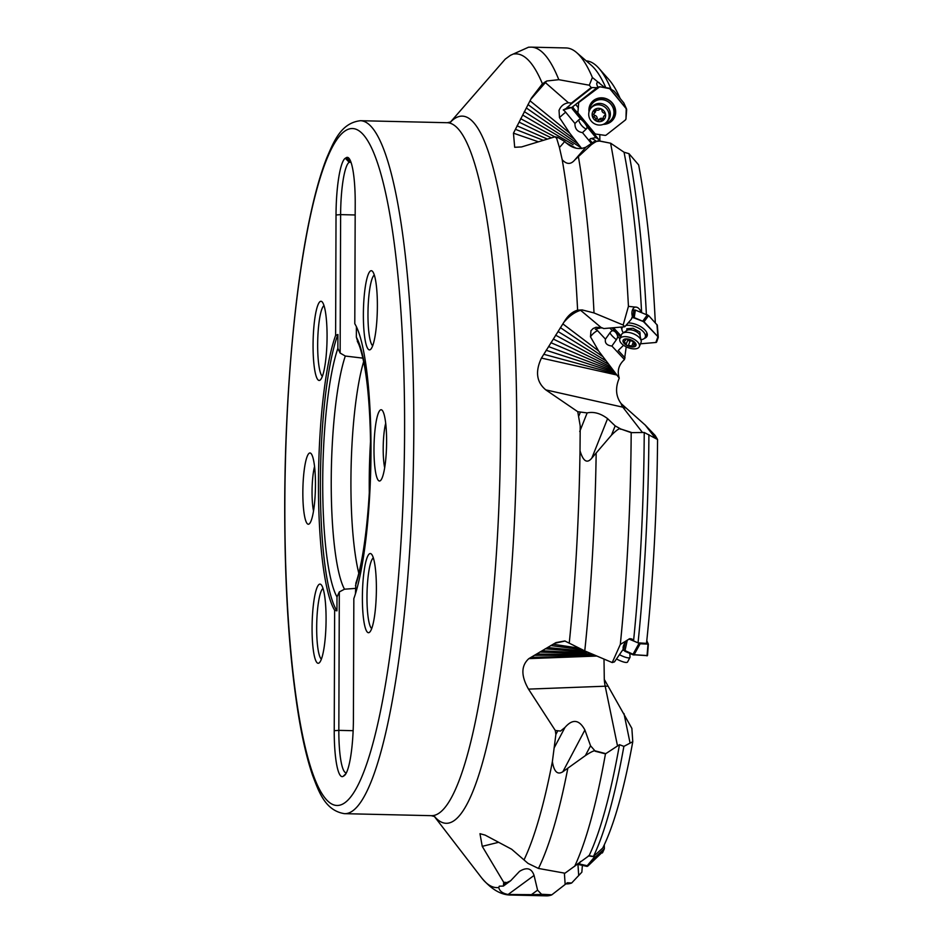 <?xml version="1.0" encoding="UTF-8"?>
<svg xmlns="http://www.w3.org/2000/svg" width="943" height="943" viewBox="0 0 943 943"><rect width="100%" height="100%" fill="white"/><g stroke="black" fill="none" stroke-linecap="round" stroke-linejoin="round"><path stroke-width="1.41" d="M655.314 322.765A400.304 70.195 -88.7 0 0 638.659 164.931L628.993 153.674L624.054 152.236L610.699 143.23L599.713 141.108C598.935 140.035 596.117 141.25 591.273 144.75L593.925 141.721L599.807 141.014L610.699 143.23M646.379 314.384A411.631 72.187 -88.7 0 0 628.993 153.674M620.647 336.875L612.219 327.834M644.234 432.483A411.631 72.187 91.3 0 1 633.555 640.922L631.975 639.024L629.83 638.67L620.317 644.434A424.055 74.367 -88.7 0 0 631.185 432.648L644.234 432.483L657.566 439.497L655.126 435.43L645.248 425.093L621.095 403.557C615.767 396.308 615.154 387.832 619.245 378.143L598.616 350.961L590.471 336.804L590.966 330.71L593.135 328.506L596.047 327.28L601.127 327.516A6.872 3.348 21.8 0 1 603.756 328.565L624.785 326.761L623.158 325.017L594.007 312.935L582.196 309.929L577.611 310.141C572.542 311.697 568.275 315.245 564.81 320.797L541.435 358.081C535.07 371.589 536.532 382.186 545.808 389.883L577.764 411.714L580.216 425.965L580.016 450.766C583.222 461.445 587.171 463.873 591.85 458.05L611.465 435.171L615.166 425.882L607.587 418.645C600.62 413.376 593.819 411.466 587.159 412.916L577.764 411.714M609.873 328.034L612.396 330.734A8.157 5.116 85.1 0 1 615.579 332.254A8.157 5.116 85.1 0 1 617.7 336.439A5.941 4.467 107.8 0 1 616.392 339.68L611.889 346.046L624.478 359.566C618.714 364.729 616.97 370.917 619.245 378.143M624.478 359.566L626.211 346.835M599.088 140.884L599.866 140.283L599.807 134.519M450.353 122.189L505.248 59.114L510.469 55.307L528.575 47.197M620.176 98.485A400.304 70.195 -88.7 0 0 608.989 79.683L598.923 68.32A411.631 72.187 -88.7 0 0 586.216 60.871M572.684 106.783A6.731 2.334 51.9 0 0 577.976 112.618M599.866 140.283A11.882 4.114 51.9 0 0 598.239 138.892L576.279 112.182A7.921 2.746 51.9 0 0 573.026 109.034L571.776 107.502L567.25 107.797A11.811 4.09 51.9 0 0 566.967 107.502A10.008 2.464 147.2 0 0 570.515 104.461L570.668 104.272A8.758 3.631 151.5 0 0 571.222 103.235A6.872 6.436 -138.9 0 0 568.476 102.811C563.961 103.482 560.826 106.005 559.046 110.39L559.494 117.616L569.772 133.211L581.748 148.593M590.212 138.892A11.882 4.114 -128.1 0 1 595.835 140.943M573.026 109.034L572.153 108.704A7.921 2.746 -128.1 0 1 576.102 112.323L598.074 139.022A11.882 4.114 51.9 0 0 595.929 137.607L590.542 138.609L589.587 139.588L592.263 142.853M595.929 137.607L587.065 126.833A5.941 3.76 53.4 0 1 586.181 129.097L582.479 132.633L591.379 143.442M567.25 107.797A10.503 1.898 -27.9 0 1 563.242 109.918A8.404 5.316 -126.6 0 1 565.659 112.182L574.947 123.474L578.648 119.938A5.941 3.76 53.4 0 1 580.841 119.254L572.153 108.704M582.479 132.633C577.352 131.784 574.841 128.731 574.947 123.474M604.534 87.393L592.381 77.491L589.304 85.212L558.81 79.683L546.81 80.98L542.414 83.797L531.392 98.131L513.464 133.175L514.678 147.285L521.585 146.931L555.026 136.794L556.676 138.35L559.447 147.568L564.739 141.497C571.576 148.228 578.637 150.114 585.933 147.155L593.925 141.721M624.054 152.236A411.631 72.187 91.3 0 1 641.605 312.522M641.24 312.416C639.719 308.715 637.727 306.935 635.276 307.1L628.439 306.345A424.055 74.367 -88.7 0 0 610.616 143.301M635.629 307.041L635.205 307.1A6.731 4.22 85.1 0 0 632.505 309.846A6.731 4.22 85.1 0 0 632.411 316.447L631.28 319.276L624.785 326.761M628.439 306.345L623.158 325.017M585.933 147.155L574.711 160.004L591.273 144.75M574.711 160.004C570.833 164.612 566.672 164.53 562.205 159.744L559.447 147.568M620.317 644.434L612.219 662.564L584.766 650.906L564.798 640.957L555.875 642.631L528.846 658.627C521.031 665.675 520.925 675.836 528.504 689.121L555.286 730.471L555.875 734.456L552.374 761.649C554.012 771.751 557.513 775.111 562.853 771.751L585.355 755.626L590.554 745.783L595.351 751.288L605.465 753.858L619.48 744.687L623.877 746.373L632.777 741.705L631.869 728.385L604.286 679.408L604.003 659.086M619.48 744.687A411.631 72.187 91.3 0 1 589.104 855.655L564.975 873.206L538.453 868.444L528.045 863.399L511.684 849.254L485.138 835.109L479.975 833.695L482.238 846.342L503.692 882.294L503.397 886.066L499.283 886.184L498.753 887.528C499.566 891.135 502.678 893.457 508.112 894.494L531.451 894.648L537.581 890.157L541.718 894.459L551.69 894.919L567.356 882.754L571.658 883.002L581.855 872.169L582.373 865.368M578.872 648.124L553.8 644.34M555.875 642.631L565.022 640.992M612.219 662.564L614.447 661.892L623.299 649.102A6.731 3.041 124.9 0 1 624.254 644.022A6.731 3.041 124.9 0 1 627.484 639.932M631.303 432.413L620.8 429.006L631.185 432.648M620.683 429.313C620.117 427.639 617.04 429.595 611.465 435.171M615.166 425.882L620.8 429.006M574.629 866.393A424.055 74.367 -88.7 0 0 605.465 753.858M605.606 753.598L595.528 750.958M595.351 751.288C594.998 750.027 591.662 751.477 585.355 755.626M632.777 741.705A400.304 70.195 -88.7 0 1 602.707 848.099L593.442 856.48L589.104 855.655M513.063 895.001A424.055 74.367 91.3 0 1 511.625 895.048L546.421 895.85A424.055 74.367 -88.7 0 0 551.69 894.919M551.867 894.801L541.919 894.306M541.718 894.459L531.451 894.648M537.581 890.157L534.068 875.446C531.604 868.22 526.748 866.876 519.499 871.391L510.646 880.762L503.397 886.066M503.927 883.945L510.646 880.762M506.014 882.412L503.692 882.294M565.93 883.862L566.625 883.886A411.631 72.187 -88.7 0 0 571.658 883.002M590.554 745.783L584.896 730C579.238 719.509 572.59 718.66 564.951 727.477L560.507 731.061L555.286 730.471M593.442 856.48A411.631 72.187 -88.7 0 0 623.877 746.373M531.84 657.354L588.361 655.821M537.286 654.065L587.654 654.536M542.708 650.835L586.133 653.004M548.201 647.605L585.485 651.212M657.566 439.497A400.304 70.195 -88.7 0 1 646.509 643.385L638.046 642.843L633.555 640.922M633.189 640.863L630.007 638.635M638.046 642.843A411.631 72.187 -88.7 0 0 648.902 434.688M370.469 442.609A125.761 22.054 -88.7 0 0 369.267 481.59A125.761 22.054 -88.7 0 0 369.314 492.564M357.314 341.366C357.916 342.615 360.273 345.433 364.128 364.022C367.181 380.194 369.173 400.504 370.08 424.939C372.45 483.618 365.837 555.026 355.876 583.045L355.452 593.736M350.713 161.465A47.527 8.334 -88.7 0 0 350.183 161.689L346.293 157.658A51.488 9.029 -88.7 0 1 348.898 158.224A51.488 9.029 -88.7 0 1 355.216 203.311L354.792 323.744A148.534 26.05 -88.7 0 1 370.988 451.049A148.534 26.05 -88.7 0 1 353.837 598.605L353.413 719.038A51.488 9.029 -88.7 0 1 344.749 775.264A51.488 9.029 -88.7 0 1 344.136 775.747L345.35 774.557M346.293 157.658L345.315 158.259A51.488 9.029 -88.7 0 0 336.026 214.969L335.614 335.402A148.534 26.05 -88.7 0 0 318.463 482.957A148.534 26.05 -88.7 0 0 334.647 610.262L334.235 730.695A51.488 9.029 -88.7 0 0 343.158 776.348L344.136 775.747M318.852 303.057A39.606 6.943 -88.7 0 0 313.064 345.126A39.606 6.943 -88.7 0 0 320.396 379.864A39.606 6.943 -88.7 0 0 321.268 378.685A39.606 6.943 -88.7 0 0 327.068 336.616A39.606 6.943 -88.7 0 0 322.2 301.937A39.606 6.943 -88.7 0 0 318.852 303.057M369.161 272.492A39.606 6.943 -88.7 0 0 363.373 314.561A39.606 6.943 -88.7 0 0 370.705 349.299A39.606 6.943 -88.7 0 0 371.589 348.12A39.606 6.943 -88.7 0 0 377.377 306.051A39.606 6.943 -88.7 0 0 372.509 271.372A39.606 6.943 -88.7 0 0 369.161 272.492M368.171 555.321A39.606 6.943 -88.7 0 0 362.383 597.39A39.606 6.943 -88.7 0 0 369.715 632.128A39.606 6.943 -88.7 0 0 370.599 630.95A39.606 6.943 -88.7 0 0 376.387 588.88A39.606 6.943 -88.7 0 0 371.53 554.201A39.606 6.943 -88.7 0 0 368.171 555.321M317.862 585.886A39.606 6.943 -88.7 0 0 312.074 627.955A39.606 6.943 -88.7 0 0 319.406 662.693A39.606 6.943 -88.7 0 0 320.29 661.514A39.606 6.943 -88.7 0 0 326.078 619.445A39.606 6.943 -88.7 0 0 321.209 584.766A39.606 6.943 -88.7 0 0 317.862 585.886M308.055 454.585A35.645 6.247 -88.7 0 0 302.939 499.189A35.645 6.247 -88.7 0 0 309.445 523.707A35.645 6.247 -88.7 0 0 310.235 522.646A35.645 6.247 -88.7 0 0 315.363 478.042A35.645 6.247 -88.7 0 0 311.072 453.571A35.645 6.247 -88.7 0 0 308.055 454.585M381.385 479.421A35.645 6.247 -88.7 0 0 386.512 434.817A35.645 6.247 -88.7 0 0 382.221 410.346A35.645 6.247 -88.7 0 0 379.204 411.36A35.645 6.247 -88.7 0 0 374.088 455.964A35.645 6.247 -88.7 0 0 380.595 480.482A35.645 6.247 -88.7 0 0 381.385 479.421M356.383 326.667L356.348 337.17L357.927 342.25M334.235 730.695L338.832 730.365L339.315 591.933L336.993 596.931L336.946 610.852A148.534 26.05 91.3 0 1 320.408 483.005A148.534 26.05 91.3 0 1 337.912 334.482L337.865 348.403L340.14 353.059L345.303 356.041L362.902 358.14M340.14 353.059L340.623 214.627L336.026 214.969M339.315 591.933L344.49 589.198L355.476 588.397M363.656 361.652A125.89 22.078 -88.7 0 0 350.926 481.189A125.89 22.078 -88.7 0 0 358.764 573.12M369.302 492.918A125.89 22.078 91.3 0 1 369.243 481.614A125.89 22.078 91.3 0 1 370.469 442.255M353.142 730.695L338.832 730.365A47.527 8.334 -88.7 0 0 346.128 772.777A47.527 8.334 -88.7 0 0 346.411 772.753M336.946 610.852L334.647 610.262M335.614 335.402L337.912 334.482M350.808 161.701L349.193 162.29A47.527 8.334 -88.7 0 0 340.623 214.627L355.181 214.969M324.003 305.579A35.645 6.247 -88.7 0 0 322.871 306.923A35.645 6.247 -88.7 0 0 317.661 344.784A35.645 6.247 -88.7 0 0 322.365 376.304M374.312 275.014A35.645 6.247 -88.7 0 0 373.18 276.358A35.645 6.247 -88.7 0 0 367.97 314.231A35.645 6.247 -88.7 0 0 372.674 345.739M373.334 557.843A35.645 6.247 -88.7 0 0 372.19 559.199A35.645 6.247 -88.7 0 0 366.98 597.06A35.645 6.247 -88.7 0 0 371.695 628.58M323.013 588.408A35.645 6.247 -88.7 0 0 321.881 589.752A35.645 6.247 -88.7 0 0 316.671 627.625A35.645 6.247 -88.7 0 0 321.374 659.133M314.549 466.526A27.724 4.856 -88.7 0 0 312.121 497.02A27.724 4.856 -88.7 0 0 313.524 510.929M385.699 423.301A27.724 4.856 -88.7 0 0 383.271 453.795A27.724 4.856 -88.7 0 0 384.673 467.716M544.099 354.368L615.696 373.77M548.791 346.682L613.28 370.776M553.482 339.138L609.991 366.615M558.232 331.63L605.335 360.474M563.089 324.062L598.616 350.961M564.81 320.797C570.008 315.127 575.242 311.591 580.511 310.2A23.764 17.186 -103.9 0 1 580.64 310.318L601.127 327.516M599.76 328.011L599.583 328.247A11.811 7.414 85.1 0 0 599.324 328.081A10.008 4.161 153.5 0 1 602.754 328.093M599.583 328.247A10.503 5.234 -23.2 0 0 595.351 329.237A8.404 6.318 -72.2 0 1 597.532 330.628L605.453 339.138L609.968 332.773A5.941 4.467 107.8 0 1 612.396 330.734M612.042 327.858L620.588 337.028M617.7 336.439L619.881 338.785M623.547 345.268L618.219 350.513L625.068 357.869M611.889 346.046C606.844 345.409 604.699 343.111 605.453 339.138M616.392 339.68A11.882 3.041 35.3 0 1 612.184 335.908A11.882 3.041 35.3 0 1 609.968 332.773M592.381 77.491A424.055 74.367 -88.7 0 0 576.597 52.56A424.055 74.367 -88.7 0 0 566.059 47.952L531.263 47.15A424.055 74.367 91.3 0 1 558.81 79.683M576.597 52.56L591.237 65.208A411.631 72.187 91.3 0 1 605.76 87.569M589.304 85.212L591.214 87.534L571.222 103.235M599.041 82.524L599.477 83.055A6.731 2.334 51.9 0 0 597.143 82.63A6.731 2.334 51.9 0 0 597.025 82.736A6.731 2.334 51.9 0 0 597.768 86.803L596.966 87.723L591.214 87.534M575.548 104.543A6.731 2.334 -128.1 0 1 578.271 107.75M596.966 87.723L571.776 107.502L566.967 107.502M563.242 109.918L571.776 107.502M587.065 126.833A8.157 2.817 51.9 0 0 584.33 122.614A8.157 2.817 51.9 0 0 580.841 119.254M586.181 129.097A11.882 9.182 46.3 0 1 581.43 125.242A11.882 9.182 46.3 0 1 578.648 119.938M530.131 100.889L569.772 133.211M545.266 81.735L531.392 98.131M526.383 107.997L577.906 143.831M522.728 115.058L573.12 144.644M519.145 122.142L551.36 137.867M515.573 129.368L543.215 140.283M611.099 89.22A411.631 72.187 -88.7 0 0 598.923 68.32M556.676 138.35L557.584 137.313L564.739 141.497M557.584 137.313L555.026 136.794M626.152 325.406A12.471 6.071 21.8 0 1 626.918 325.311A12.471 6.071 21.8 0 1 640.108 329.072A12.471 6.071 21.8 0 1 645.248 337.193L646.792 333.339A12.471 6.071 -158.2 0 0 646.922 332.914M645.248 337.193A12.471 6.071 21.8 0 1 640.957 339.751M623.429 332.749A12.471 6.071 21.8 0 1 622.085 327.94A12.471 6.071 21.8 0 1 622.734 326.938M640.167 336.356L639.873 332.03L633.024 328.27L626.812 328.801L627.048 330.368M639.342 346.647L641.063 342.333A10.491 5.116 -158.2 0 0 641.157 340.6A10.491 5.116 -158.2 0 0 639.46 337.747A10.491 5.116 -158.2 0 0 622.698 333.233A10.491 5.116 -158.2 0 0 621.567 334.553L619.846 338.867A10.491 5.116 21.8 0 1 627.543 336.863A10.491 5.116 21.8 0 1 637.739 342.061A10.491 5.116 21.8 0 1 639.342 346.647A10.491 5.116 21.8 0 1 631.657 348.639A10.491 5.116 21.8 0 1 621.449 343.452A10.491 5.116 21.8 0 1 619.846 338.867M625.409 339.692A2.77 1.356 21.8 0 1 625.445 340.317A2.77 1.356 21.8 0 1 624.007 340.906A1.391 0.672 -158.2 0 0 623.394 341.071A1.391 0.672 -158.2 0 0 623.288 341.201A1.391 0.672 -158.2 0 0 624.219 342.297A2.77 1.356 21.8 0 1 626.105 344.336A1.391 0.672 -158.2 0 0 626.341 344.867A1.391 0.672 -158.2 0 0 628.321 345.551A2.77 1.356 21.8 0 1 631.621 346.364A1.391 0.672 -158.2 0 0 632.47 346.729A1.391 0.672 -158.2 0 0 633.649 346.505A1.391 0.672 -158.2 0 0 633.637 346.187A2.77 1.356 21.8 0 1 633.602 345.562A2.77 1.356 21.8 0 1 635.04 344.973A1.391 0.672 -158.2 0 0 635.653 344.82A1.391 0.672 -158.2 0 0 635.759 344.678A1.391 0.672 -158.2 0 0 634.828 343.582A2.77 1.356 21.8 0 1 632.942 341.555A1.391 0.672 -158.2 0 0 632.706 341.024A1.391 0.672 -158.2 0 0 630.714 340.34A2.77 1.356 21.8 0 1 627.425 339.515A1.391 0.672 -158.2 0 0 625.398 339.374A1.391 0.672 -158.2 0 0 625.409 339.692L625.622 339.162M632.942 341.484A2.77 1.356 -158.2 0 0 630.16 340.965A1.391 0.672 21.8 0 1 628.168 340.282A1.391 0.672 21.8 0 1 627.932 339.822L626.105 344.336M658.214 337.134L657.33 325.205L648.643 315.599L635.358 310.082L632.458 309.976M655.963 342.168L657.943 336.71L644.01 321.74L634.297 317.638L631.987 317.473M657.813 337.028A1.98 0.967 21.8 0 1 658.12 337.877L657.943 336.71L643.88 322.058A1.98 0.967 21.8 0 0 642.666 321.28L647.405 314.785M658.12 337.877L656.611 342.05A1.98 0.967 21.8 0 1 656.599 342.061A1.98 0.967 21.8 0 1 655.833 342.486L640.486 343.794M613.445 327.728L621.036 335.885M635.358 310.082L634.179 317.968A1.98 0.967 21.8 0 0 632.777 317.72L631.869 317.803M634.179 317.968L642.666 321.28M644.375 338.407A13.768 6.707 -158.2 0 0 647.275 335.425A13.768 6.707 -158.2 0 0 644.988 330.038A13.768 6.707 -158.2 0 0 628.238 322.907M621.284 327.056A13.768 6.707 -158.2 0 0 621.873 329.413M647.275 334.14A13.273 6.46 21.8 0 1 645.979 335.39M629.841 653.428L630.042 657.082A10.491 2.475 -152.2 0 1 629.971 657.436A10.491 2.475 -152.2 0 1 628.368 657.884A10.491 2.475 -152.2 0 1 619.704 654.807M616.592 659.004A10.491 2.475 27.8 0 0 625.963 662.457A10.491 2.475 27.8 0 0 627.566 661.998L629.971 657.436M646.792 640.769L648.336 644.128L640.167 643.763L628.922 639.012M648.289 644.21L647.204 655.562L634.097 654.713L622.993 649.68M627.307 640.085L624.961 650.87L622.804 650.022M639 643.421L632.777 654.713L647.311 655.644M624.785 651.212L632.777 654.713M604.286 844.822L604.357 848.747L595.481 856.916L588.373 855.879M602.754 851.8L587.996 865.922L577.906 863.623M595.481 856.916L588.043 865.886L586.64 866.322A1.98 1.485 53.7 0 0 587.795 866.075L587.807 866.051M580.44 861.525L578.955 864.613A1.98 1.485 53.7 0 1 577.741 863.823L577.717 863.8M578.955 864.613L586.64 866.322M611.229 119.82L612.325 118.57A12.471 11.681 -138.9 0 0 611.406 102.316A12.471 11.681 -138.9 0 0 595.021 100.736A12.471 11.681 -138.9 0 0 593.536 102.15L592.44 103.412A12.471 11.681 41.1 0 1 593.925 101.997A12.471 11.681 41.1 0 1 610.31 103.577A12.471 11.681 41.1 0 1 611.229 119.82A12.471 11.681 41.1 0 1 609.744 121.234A12.471 11.681 41.1 0 1 605.088 123.392M589.729 109.966A12.471 11.681 41.1 0 1 592.44 103.412M606.832 121.847L608.058 120.445A10.491 9.831 -138.9 0 0 607.905 107.455A10.491 9.831 -138.9 0 0 592.251 106.63L591.025 108.032A10.491 9.831 41.1 0 1 606.679 108.858A10.491 9.831 41.1 0 1 606.832 121.847A10.491 9.831 41.1 0 1 591.178 121.022A10.491 9.831 41.1 0 1 591.025 108.032M594.279 111.321A2.77 2.593 41.1 0 1 593.147 114.433A1.391 1.297 -138.9 0 0 593.619 116.908A2.77 2.593 41.1 0 1 595.835 119.608A1.391 1.297 -138.9 0 0 598.216 120.586A2.77 2.593 41.1 0 1 601.563 120.174A1.391 1.297 -138.9 0 0 603.473 118.677A2.77 2.593 41.1 0 1 604.604 115.576A1.391 1.297 -138.9 0 0 604.133 113.089A2.77 2.593 41.1 0 1 601.917 110.39A1.391 1.297 -138.9 0 0 599.536 109.412A2.77 2.593 41.1 0 1 596.188 109.824A1.391 1.297 -138.9 0 0 594.279 111.321L595.587 109.836A1.391 1.297 41.1 0 1 595.528 109.624M603.532 118.889A1.391 1.297 41.1 0 1 602.872 118.688A2.77 2.593 -138.9 0 0 599.524 119.089A1.391 1.297 41.1 0 1 597.143 118.111A2.77 2.593 -138.9 0 0 594.927 115.411A1.391 1.297 41.1 0 1 593.819 113.903M593.831 113.891L595.139 112.394A2.77 2.593 -138.9 0 0 595.587 109.836M605.241 114.61A2.77 2.593 -138.9 0 0 605.229 114.622L603.921 116.119M609.331 88.206L614.093 91.094L623.83 102.94L626.235 108.516L609.944 88.713L599.772 86.732L579.273 102.127A1.98 1.851 41.1 0 0 578.613 103.388L577.941 112.099A1.98 1.851 41.1 0 0 578.401 113.514L594.738 133.364A1.98 1.851 41.1 0 0 596.047 134.106L604.899 135.344A1.98 1.851 41.1 0 0 606.302 134.979L625.303 120.056A1.98 1.851 41.1 0 0 625.975 118.794L626.235 108.516M626.576 109.082L623.83 102.94M625.398 119.95L626.069 118.688L625.398 119.95M609.85 88.819L608.53 88.076A1.98 1.851 41.1 0 1 609.85 88.819L626.187 108.669A1.98 1.851 41.1 0 1 626.647 110.083L625.975 118.794M626.647 110.083L626.187 108.669M599.772 86.732L599.689 86.839A1.98 1.851 41.1 0 0 598.286 87.204L579.273 102.127M599.689 86.839L608.53 88.076M603.272 124.37A13.768 12.884 -138.9 0 0 615.425 114.527A13.768 12.884 -138.9 0 0 612.443 103.117A13.768 12.884 -138.9 0 0 597.119 98.543A13.768 12.884 -138.9 0 0 589.01 111.911M590.188 107.49A13.273 12.424 41.1 0 1 597.544 98.402M615.508 114.091A13.273 12.424 41.1 0 1 607.481 122.602M597.532 330.628A11.882 7.226 -43 0 0 593.512 333.362L593.512 333.362A11.882 7.226 -43 0 0 590.471 336.804M565.659 112.182A11.882 0.731 -39.4 0 0 562.075 115.246L562.075 115.246A11.882 0.731 -39.4 0 0 559.494 117.616M513.464 133.175L538.3 141.768M578.401 156.668A424.055 74.367 91.3 0 1 594.007 312.935M577.611 310.141A416.983 73.13 -88.7 0 0 562.205 159.744M450.483 122.13A353.649 62.014 91.3 0 1 516.729 431.552A353.649 62.014 91.3 0 1 434.405 816.402M542.414 83.797A416.983 73.13 -88.7 0 0 514.277 53.975M569.301 642.572A416.983 73.13 -88.7 0 0 580.016 450.766M434.275 816.343L481.555 877.768A416.983 73.13 -88.7 0 0 498.753 887.528M524.19 859.521A416.983 73.13 -88.7 0 0 552.374 761.649M555.062 643.209L565.128 641.016M596.165 453.548A424.055 74.367 91.3 0 1 584.766 650.906M607.587 418.645L591.85 458.05M579.733 431.505L587.159 412.916M578.955 415.698L580.216 412.515M642.395 432.389L622.851 407.187L545.808 389.883M625.598 407.918L622.851 407.187A23.764 9.63 102.7 0 1 621.095 403.557M541.435 358.081L616.687 374.972M645.248 425.093L654.819 437.434M607.905 686.139L605.194 686.209A23.764 10.903 87.8 0 1 604.286 679.408M617.512 745.901L605.194 686.209L528.504 689.121M528.846 658.627L596.825 656.033M623.983 713.556L630.018 742.789M567.698 768.922A424.055 74.367 91.3 0 1 538.453 868.444M498.222 842.405L482.238 846.342M577.918 864.012L578.707 875.575M565.163 884.463L564.374 873.1M534.068 875.446L508.112 894.494M554.555 747.162L564.951 727.477M584.896 730L562.853 771.751M555.875 734.456L557.655 731.084M534.339 655.291L594.668 655.126M539.785 652.037L591.839 653.912M545.243 648.808L587.854 652.226M550.783 645.554L581.972 649.656M284.845 503.373A338.655 59.385 91.3 0 1 345.904 130.405A338.655 59.385 91.3 0 1 404.594 430.633A338.655 59.385 91.3 0 1 343.547 803.601A338.655 59.385 91.3 0 1 284.845 503.373M413.8 429.961A346.576 60.776 91.3 0 1 344.49 813.668C324.852 810.579 318.604 791 312.546 775.205C307.241 759.716 302.609 740.066 298.66 716.267C289.23 657.966 284.586 587.053 284.727 503.527C284.975 397.687 294.711 287.709 310.259 215.876C315.304 192.278 320.832 172.864 326.856 157.634C333.633 142.145 340.777 122.873 360.544 120.704A346.576 60.776 91.3 0 1 413.8 429.961M344.49 813.668L431.246 815.671A346.576 60.776 -88.7 0 0 500.544 431.977A346.576 60.776 -88.7 0 0 447.288 122.72L360.544 120.704M355.487 585.697A135.509 23.764 -88.7 0 0 370.634 452.499A135.509 23.764 -88.7 0 0 356.348 337.17M337.865 348.403A135.509 23.764 -88.7 0 0 322.718 481.602A135.509 23.764 -88.7 0 0 336.993 596.931M345.303 356.041A127.623 22.384 -88.7 0 0 331.229 480.918A127.623 22.384 -88.7 0 0 344.49 589.198M345.987 773.555L343.158 776.348M345.315 158.259L349.193 162.29L351.032 162.326M546.174 350.277L614.577 372.379M550.865 342.674L611.795 368.878M555.592 335.154L607.929 363.88M560.39 327.61L602.4 356.324M564.126 321.987C569.537 315.799 575.041 311.909 580.64 310.318L582.196 309.929M591.839 87.711L570.515 104.461M570.668 104.272L591.768 87.699M530.885 99.18L545.384 82.607L568.476 102.811M545.231 82.477A23.764 8.346 -138.8 0 1 545.384 82.607L546.81 80.98M527.974 104.532L574.358 139.269M524.273 111.604L581.029 147.697M520.642 118.677L554.79 136.865M565.812 142.735L576.185 148.263M517.059 125.832L547.341 139.057M640.108 333.586L640.002 335.637A7.414 3.607 -158.2 0 0 638.8 333.622A7.414 3.607 -158.2 0 0 626.965 330.427L622.698 333.233M634.898 342.486A6.931 3.371 21.8 0 1 633.272 346.965A6.931 3.371 21.8 0 1 624.148 343.405A6.931 3.371 21.8 0 1 625.775 338.914A6.931 3.371 21.8 0 1 634.898 342.486M624.808 340.824L624.219 342.297M635.04 344.973L635.441 343.971M631.621 346.364L633.213 342.38M628.321 345.551L630.16 340.965M633.908 309.846L632.859 317.402M644.034 321.775L648.643 315.599M656.953 324.533L657.908 336.663M625.28 642.348L623.594 650.104M633.92 655.055L640.167 643.763M647.982 644.269L647.028 655.892M594.302 857.211L586.852 866.169M604.039 849.183L602.306 852.979M603.991 110.979A6.931 6.495 41.1 0 1 603.272 120.339A6.931 6.495 41.1 0 1 593.76 119.018A6.931 6.495 41.1 0 1 594.479 109.659A6.931 6.495 41.1 0 1 603.991 110.979M594.927 115.411L593.619 116.908M604.604 115.576L605.158 114.928M601.563 120.174L602.872 118.688M598.216 120.586L599.524 119.089M595.835 119.608L597.143 118.111M609.98 88.76L614.093 91.094M481.555 877.768C491.48 889.567 501.499 895.331 511.625 895.048M431.246 815.671L434.747 816.603M450.837 121.942L447.288 122.72M531.263 47.15L528.504 47.209M622.085 327.94L622.474 326.962M628.38 328.671L626.965 330.427M640.002 335.637L641.157 340.6M625.928 339.091L625.445 340.317M634.462 343.405L633.602 345.562M658.273 337.358L657.33 325.205M647.523 655.42L648.336 644.128M602.624 852.555L604.357 848.747"/></g></svg>
